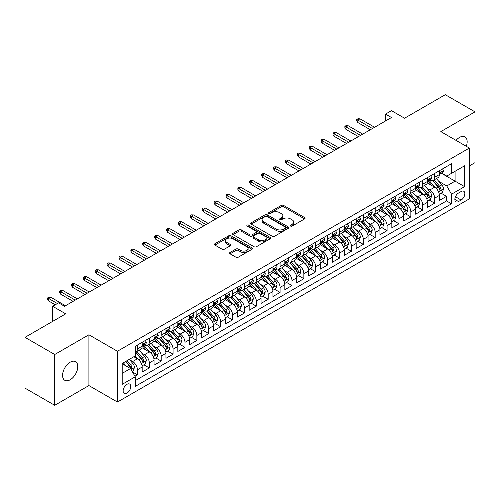 <?xml version="1.0" encoding="UTF-8"?>
<svg xmlns="http://www.w3.org/2000/svg" width="500" height="500" viewBox="0 0 500 500"><rect width="100%" height="100%" fill="white"/><g stroke="black" fill="none" stroke-linecap="round" stroke-linejoin="round"><path stroke-width="0.75" d="M290.575 226.062A1.156 0.669 0 0 0 292.206 226.062L304.606 218.906A1.65 0.95 0 0 0 305.094 218.231A1.65 0.95 0 0 0 304.606 217.556L283.6 205.431A1.65 0.95 0 0 0 281.269 205.431L268.869 212.587A1.156 0.669 0 0 0 268.531 213.062A1.156 0.669 0 0 0 268.869 213.531A1.156 0.669 0 0 0 270.5 213.531L272.106 212.606A5.281 3.05 0 0 1 279.575 212.606L281.325 213.619A5.281 3.05 0 0 1 282.875 215.775A5.281 3.05 0 0 1 281.325 217.931L279.725 218.856A1.156 0.669 0 0 0 279.381 219.325A1.156 0.669 0 0 0 279.725 219.8A1.156 0.669 0 0 0 281.356 219.8L282.962 218.869A5.281 3.05 0 0 1 290.431 218.869L292.181 219.881A5.281 3.05 0 0 1 293.725 222.037A5.281 3.05 0 0 1 292.181 224.194L290.575 225.119A1.156 0.669 0 0 0 290.238 225.594A1.156 0.669 0 0 0 290.575 226.062L290.575 225.119M70.181 379.762A10.762 6.212 120 0 0 77.206 370.281A10.762 6.212 120 0 0 75.556 361.662A10.762 6.212 120 0 0 70.181 362.194A10.762 6.212 120 0 0 63.15 371.675A10.762 6.212 120 0 0 64.8 380.3A10.762 6.212 120 0 0 70.181 379.762M466.306 146.306A10.762 6.212 120 0 0 464.925 136.862A10.762 6.212 120 0 0 459.544 137.394A10.762 6.212 120 0 0 456.056 140.387M126.95 393.119A5.381 3.106 120 0 0 130.463 388.375A5.381 3.106 120 0 0 129.637 384.062A5.381 3.106 120 0 0 126.95 384.331A5.381 3.106 120 0 0 123.431 389.069A5.381 3.106 120 0 0 124.256 393.381A5.381 3.106 120 0 0 126.95 393.119M230.037 252.456A1.65 0.95 0 0 0 229.556 253.131A1.65 0.95 0 0 0 230.037 253.806L235.931 257.206A1.65 0.95 0 0 0 238.263 257.206L252.037 249.256A1.65 0.95 0 0 0 252.519 248.581A1.65 0.95 0 0 0 252.037 247.913L231.031 235.781A1.65 0.95 0 0 0 228.694 235.781L214.925 243.731A1.65 0.95 0 0 0 214.444 244.406A1.65 0.95 0 0 0 214.925 245.081L222.044 249.188A1.65 0.95 0 0 0 224.375 249.188L230.269 245.787A1.65 0.95 0 0 0 230.756 245.113A1.65 0.95 0 0 0 230.269 244.438L226.744 242.4A4.412 2.55 0 0 1 225.45 240.6A4.412 2.55 0 0 1 228.175 238.244A4.412 2.55 0 0 1 232.981 238.8L246.812 246.781A4.412 2.55 0 0 1 248.106 248.581A4.412 2.55 0 0 1 245.381 250.938A4.412 2.55 0 0 1 240.569 250.387L238.263 249.056A1.65 0.95 0 0 0 235.931 249.056L230.037 252.456L230.037 253.806M469.35 165.912L475 162.656L475 111.862L445.275 94.7L404.556 118.212L391.481 110.656L385.538 114.094L391.481 117.525L64.531 306.288L58.587 302.85L52.644 306.288L52.644 321.388M54.725 354.506L54.725 405.3L88.906 385.569L88.906 334.769L54.725 354.506L25 337.344L65.719 313.837L52.644 306.288M88.906 334.769L117.438 351.244L469.35 148.069L469.35 198.863L117.438 402.038L117.438 351.244M475 111.862L440.819 131.594L469.35 148.069M272.225 236.256A1.65 0.95 0 0 0 274.556 236.256L288.331 228.306A1.65 0.95 0 0 0 288.812 227.631A1.65 0.95 0 0 0 288.331 226.956L267.325 214.831A1.65 0.95 0 0 0 264.988 214.831L251.219 222.781A1.65 0.95 0 0 0 250.738 223.456A1.65 0.95 0 0 0 251.219 224.125L272.225 236.256M247.656 226.312A1.156 0.669 0 0 1 248.825 226.475L248.825 225.106L270.181 237.431A1.65 0.95 0 0 1 270.663 238.106A1.65 0.95 0 0 1 270.181 238.781L256.413 246.731A1.65 0.95 0 0 1 254.075 246.731L233.069 234.606L233.069 233.256A1.65 0.95 0 0 0 232.587 233.931A1.65 0.95 0 0 0 233.069 234.606M233.069 233.256L238.962 229.856A1.65 0.95 0 0 1 241.3 229.856L249.819 234.775A1.65 0.95 0 0 0 252.15 234.775L256.062 232.512A1.65 0.95 0 0 0 256.544 231.844A1.65 0.95 0 0 0 256.062 231.169L247.194 226.05A1.156 0.669 0 0 1 246.856 225.575A1.156 0.669 0 0 1 247.569 224.956A1.156 0.669 0 0 1 248.825 225.106M54.725 405.3L25 388.137L25 337.344M134.944 376.213L137.413 374.787L132.475 371.938M129.669 359.819L132.656 361.544A6.725 3.881 60 0 1 137.413 369.781L142.169 367.031L142.169 372.044L149.3 367.925L143.887 364.8M141.556 352.956L144.544 354.675A6.725 3.881 60 0 1 149.3 362.912L154.056 360.169L154.056 365.181L161.188 361.062L155.781 357.938M153.45 346.087L156.431 347.812A6.725 3.881 60 0 1 161.188 356.05L165.944 353.306L165.944 358.312L173.075 354.194L167.669 351.075M165.338 339.225L168.325 340.95A6.725 3.881 60 0 1 173.075 349.188L177.831 346.438L177.831 351.45L184.969 347.331L179.556 344.212M177.225 332.362L180.212 334.087A6.725 3.881 60 0 1 184.969 342.325L189.725 339.575L189.725 344.588L196.856 340.469L191.444 337.344M189.112 325.5L192.1 327.219A6.725 3.881 60 0 1 196.856 335.456L201.612 332.713L201.612 337.725L208.744 333.606L203.337 330.481M201.006 318.631L203.988 320.356A6.725 3.881 60 0 1 208.744 328.594L213.5 325.85L213.5 330.856L220.631 326.737L215.225 323.619M212.894 311.769L215.881 313.494A6.725 3.881 60 0 1 220.631 321.731L225.387 318.981L225.387 323.994L232.525 319.875L227.113 316.756M224.781 304.906L227.769 306.631A6.725 3.881 60 0 1 232.525 314.869L237.281 312.119L237.281 317.131L244.412 313.012L239 309.887M236.669 298.044L239.656 299.762A6.725 3.881 60 0 1 244.412 308L249.169 305.256L249.169 310.269L256.3 306.15L250.894 303.025M248.562 291.175L251.544 292.9A6.725 3.881 60 0 1 256.3 301.137L261.056 298.394L261.056 303.4L268.188 299.281L262.781 296.163M260.45 284.312L263.438 286.038A6.725 3.881 60 0 1 268.188 294.275L272.944 291.525L272.944 296.537L280.081 292.419L274.669 289.3M272.337 277.45L275.325 279.175A6.725 3.881 60 0 1 280.081 287.406L284.837 284.662L284.837 289.675L291.969 285.556L286.556 282.431M284.225 270.587L287.213 272.306A6.725 3.881 60 0 1 291.969 280.544L296.725 277.8L296.725 282.812L303.856 278.694L298.45 275.569M296.119 263.719L299.1 265.444A6.725 3.881 60 0 1 303.856 273.681L308.612 270.938L308.612 275.944L315.744 271.825L310.338 268.706M308.006 256.856L310.994 258.581A6.725 3.881 60 0 1 315.744 266.819L320.5 264.069L320.5 269.081L327.638 264.962L322.225 261.844M319.894 249.994L322.881 251.719A6.725 3.881 60 0 1 327.638 259.95L332.394 257.206L332.394 262.219L339.525 258.1L334.113 254.975M331.781 243.131L334.769 244.85A6.725 3.881 60 0 1 339.525 253.088L344.281 250.344L344.281 255.356L351.413 251.238L346.006 248.113M343.675 236.262L346.656 237.987A6.725 3.881 60 0 1 351.413 246.225L356.169 243.481L356.169 248.487L363.3 244.369L357.894 241.25M355.562 229.4L358.55 231.125A6.725 3.881 60 0 1 363.3 239.363L368.056 236.612L368.056 241.625L375.194 237.506L369.781 234.387M367.45 222.537L370.438 224.262A6.725 3.881 60 0 1 375.194 232.494L379.95 229.75L379.95 234.762L387.081 230.644L381.669 227.519M379.338 215.675L382.325 217.394A6.725 3.881 60 0 1 387.081 225.631L391.838 222.887L391.838 227.9L398.969 223.781L393.562 220.656M391.231 208.806L394.212 210.531A6.725 3.881 60 0 1 398.969 218.769L403.725 216.025L403.725 221.031L410.856 216.912L405.45 213.794M403.119 201.944L406.1 203.669A6.725 3.881 60 0 1 410.856 211.906L415.613 209.156L415.613 214.169L422.75 210.05L417.337 206.931M415.006 195.081L417.994 196.806A6.725 3.881 60 0 1 422.75 205.037L427.506 202.294L427.506 207.306L434.637 203.188L434.637 198.175A6.725 3.881 -120 0 0 429.881 189.938L426.894 188.219M429.225 200.062L434.637 203.188M142.169 367.031A6.725 3.881 -120 0 0 137.413 358.794L133.844 356.737M154.056 360.169A6.725 3.881 -120 0 0 149.3 351.931L141.95 347.688M165.944 353.306A6.725 3.881 -120 0 0 161.188 345.069L153.837 340.825M177.831 346.438A6.725 3.881 -120 0 0 173.075 338.206L165.725 333.956M189.725 339.575A6.725 3.881 -120 0 0 184.969 331.337L177.613 327.094M201.612 332.713A6.725 3.881 -120 0 0 196.856 324.475L189.506 320.231M213.5 325.85A6.725 3.881 -120 0 0 208.744 317.613L201.394 313.369M225.387 318.981A6.725 3.881 -120 0 0 220.631 310.75L213.281 306.5M237.281 312.119A6.725 3.881 -120 0 0 232.525 303.881L225.169 299.637M249.169 305.256A6.725 3.881 -120 0 0 244.412 297.019L237.062 292.775M261.056 298.394A6.725 3.881 -120 0 0 256.3 290.156L248.95 285.912M272.944 291.525A6.725 3.881 -120 0 0 268.188 283.294L260.837 279.044M284.837 284.662A6.725 3.881 -120 0 0 280.081 276.425L272.725 272.181M296.725 277.8A6.725 3.881 -120 0 0 291.969 269.562L284.619 265.319M308.612 270.938A6.725 3.881 -120 0 0 303.856 262.7L296.506 258.456M320.5 264.069A6.725 3.881 -120 0 0 315.744 255.837L308.394 251.588M332.394 257.206A6.725 3.881 -120 0 0 327.638 248.969L320.281 244.725M344.281 250.344A6.725 3.881 -120 0 0 339.525 242.106L332.175 237.862M356.169 243.481A6.725 3.881 -120 0 0 351.413 235.244L344.062 231M368.056 236.612A6.725 3.881 -120 0 0 363.3 228.381L355.95 224.131M379.95 229.75A6.725 3.881 -120 0 0 375.194 221.513L367.837 217.269M391.838 222.887A6.725 3.881 -120 0 0 387.081 214.65L379.725 210.406M403.725 216.025A6.725 3.881 -120 0 0 398.969 207.787L391.619 203.544M415.613 209.156A6.725 3.881 -120 0 0 410.856 200.925L403.506 196.675M427.506 202.294A6.725 3.881 -120 0 0 422.75 194.056L415.394 189.812M461.15 191.519L458.531 193.031A5.213 3.006 120 0 0 455.131 197.619A5.213 3.006 120 0 0 455.925 201.8A5.213 3.006 120 0 0 458.531 201.537L461.15 200.031A5.213 3.006 120 0 0 464.556 195.438A5.213 3.006 120 0 0 463.756 191.262A5.213 3.006 120 0 0 461.15 191.519M122.194 373.35L130.512 368.544L135.269 376.781L135.269 386.388L451.519 203.806L451.519 194.194L446.763 185.956L438.787 181.35M135.269 376.781L122.194 384.331L122.194 363.462L135.269 355.913L135.269 346.3L451.519 163.719L451.519 173.331L464.6 165.775L464.6 186.644L451.519 194.194M144.481 344.756L144.544 344.794A6.725 3.881 60 0 0 147.906 345.125L152.662 342.381A6.725 3.881 -120 0 0 154.056 339.3L154.056 335.456M156.369 337.894L156.431 337.931A6.725 3.881 60 0 0 159.794 338.263L164.55 335.519A6.725 3.881 -120 0 0 165.944 332.438L165.944 328.594M168.263 331.031L168.325 331.062A6.725 3.881 60 0 0 171.688 331.4L176.444 328.65A6.725 3.881 -120 0 0 177.831 325.575L177.831 321.731M180.15 324.162L180.212 324.2A6.725 3.881 60 0 0 183.575 324.531L188.331 321.788A6.725 3.881 -120 0 0 189.725 318.706L189.725 314.862M192.037 317.3L192.1 317.337A6.725 3.881 60 0 0 195.463 317.669L200.219 314.925A6.725 3.881 -120 0 0 201.612 311.844L201.612 308M203.925 310.438L203.988 310.475A6.725 3.881 60 0 0 207.35 310.806L212.106 308.062A6.725 3.881 -120 0 0 213.5 304.981L213.5 301.137M215.819 303.575L215.881 303.606A6.725 3.881 60 0 0 219.244 303.944L223.994 301.194A6.725 3.881 -120 0 0 225.387 298.119L225.387 294.275M227.706 296.706L227.769 296.744A6.725 3.881 60 0 0 231.131 297.075L235.888 294.331A6.725 3.881 -120 0 0 237.281 291.25L237.281 287.406M239.594 289.844L239.656 289.881A6.725 3.881 60 0 0 243.019 290.212L247.775 287.469A6.725 3.881 -120 0 0 249.169 284.387L249.169 280.544M251.481 282.981L251.544 283.019A6.725 3.881 60 0 0 254.906 283.35L259.662 280.606A6.725 3.881 -120 0 0 261.056 277.525L261.056 273.681M263.375 276.119L263.438 276.15A6.725 3.881 60 0 0 266.8 276.488L271.55 273.738A6.725 3.881 -120 0 0 272.944 270.663L272.944 266.819M275.262 269.25L275.325 269.288A6.725 3.881 60 0 0 278.688 269.619L283.444 266.875A6.725 3.881 -120 0 0 284.837 263.794L284.837 259.95M287.15 262.387L287.213 262.425A6.725 3.881 60 0 0 290.575 262.756L295.331 260.012A6.725 3.881 -120 0 0 296.725 256.931L296.725 253.088M299.037 255.525L299.1 255.562A6.725 3.881 60 0 0 302.462 255.894L307.219 253.15A6.725 3.881 -120 0 0 308.612 250.069L308.612 246.225M310.931 248.663L310.994 248.694A6.725 3.881 60 0 0 314.356 249.031L319.106 246.281A6.725 3.881 -120 0 0 320.5 243.206L320.5 239.363M322.819 241.794L322.881 241.831A6.725 3.881 60 0 0 326.244 242.162L331 239.419A6.725 3.881 -120 0 0 332.394 236.337L332.394 232.494M334.706 234.931L334.769 234.969A6.725 3.881 60 0 0 338.131 235.3L342.887 232.556A6.725 3.881 -120 0 0 344.281 229.475L344.281 225.631M346.594 228.069L346.656 228.106A6.725 3.881 60 0 0 350.019 228.438L354.775 225.694A6.725 3.881 -120 0 0 356.169 222.613L356.169 218.769M358.488 221.206L358.55 221.238A6.725 3.881 60 0 0 361.912 221.575L366.662 218.825A6.725 3.881 -120 0 0 368.056 215.75L368.056 211.906M370.375 214.338L370.438 214.375A6.725 3.881 60 0 0 373.8 214.706L378.556 211.962A6.725 3.881 -120 0 0 379.95 208.881L379.95 205.037M382.262 207.475L382.325 207.512A6.725 3.881 60 0 0 385.688 207.844L390.444 205.1A6.725 3.881 -120 0 0 391.838 202.019L391.838 198.175M394.15 200.613L394.212 200.65A6.725 3.881 60 0 0 397.575 200.981L402.331 198.238A6.725 3.881 -120 0 0 403.725 195.156L403.725 191.312M406.044 193.75L406.1 193.781A6.725 3.881 60 0 0 409.469 194.119L414.219 191.369A6.725 3.881 -120 0 0 415.613 188.294L415.613 184.45M417.931 186.881L417.994 186.919A6.725 3.881 60 0 0 421.356 187.25L426.112 184.506A6.725 3.881 -120 0 0 427.506 181.425L427.506 177.581M135.269 380.625L446.525 200.925L446.525 196.325L439.394 200.444L439.394 195.431A6.725 3.881 -120 0 0 434.637 187.194L427.281 182.95M429.819 180.019L429.881 180.056A6.725 3.881 -120 0 0 433.244 180.387A6.725 3.881 -120 0 0 434.637 177.306L434.637 173.463M433.244 180.387L438 177.644A6.725 3.881 -120 0 0 439.394 174.562L439.394 170.719M137.413 345.069L137.413 348.913A6.725 3.881 60 0 1 136.019 351.987A6.725 3.881 60 0 1 135.269 352.262M136.019 351.987L140.775 349.244A6.725 3.881 -120 0 0 142.169 346.163L142.169 342.319M149.3 338.2L149.3 342.05A6.725 3.881 60 0 1 147.906 345.125M161.188 331.337L161.188 335.181A6.725 3.881 60 0 1 159.794 338.263M173.075 324.475L173.075 328.319A6.725 3.881 60 0 1 171.688 331.4M184.969 317.613L184.969 321.456A6.725 3.881 60 0 1 183.575 324.531M196.856 310.744L196.856 314.594A6.725 3.881 60 0 1 195.463 317.669M208.744 303.881L208.744 307.725A6.725 3.881 60 0 1 207.35 310.806M220.631 297.019L220.631 300.863A6.725 3.881 60 0 1 219.244 303.944M232.525 290.156L232.525 294A6.725 3.881 60 0 1 231.131 297.075M244.412 283.288L244.412 287.137A6.725 3.881 60 0 1 243.019 290.212M256.3 276.425L256.3 280.269A6.725 3.881 60 0 1 254.906 283.35M268.188 269.562L268.188 273.406A6.725 3.881 60 0 1 266.8 276.488M280.081 262.7L280.081 266.544A6.725 3.881 60 0 1 278.688 269.619M291.969 255.831L291.969 259.681A6.725 3.881 60 0 1 290.575 262.756M303.856 248.969L303.856 252.812A6.725 3.881 60 0 1 302.462 255.894M315.744 242.106L315.744 245.95A6.725 3.881 60 0 1 314.356 249.031M327.638 235.244L327.638 239.088A6.725 3.881 60 0 1 326.244 242.162M339.525 228.375L339.525 232.225A6.725 3.881 60 0 1 338.131 235.3M351.413 221.513L351.413 225.356A6.725 3.881 60 0 1 350.019 228.438M363.3 214.65L363.3 218.494A6.725 3.881 60 0 1 361.912 221.575M375.194 207.787L375.194 211.631A6.725 3.881 60 0 1 373.8 214.706M387.081 200.919L387.081 204.762A6.725 3.881 60 0 1 385.688 207.844M398.969 194.056L398.969 197.9A6.725 3.881 60 0 1 397.575 200.981M410.856 187.194L410.856 191.038A6.725 3.881 60 0 1 409.469 194.119M422.75 180.331L422.75 184.175A6.725 3.881 60 0 1 421.356 187.25M422.75 205.037L422.75 210.05M410.856 211.906L410.856 216.912M398.969 218.769L398.969 223.781M387.081 225.631L387.081 230.644M375.194 232.494L375.194 237.506M363.3 239.363L363.3 244.369M351.413 246.225L351.413 251.238M339.525 253.088L339.525 258.1M327.638 259.95L327.638 264.962M315.744 266.819L315.744 271.825M303.856 273.681L303.856 278.694M291.969 280.544L291.969 285.556M280.081 287.406L280.081 292.419M268.188 294.275L268.188 299.281M256.3 301.137L256.3 306.15M244.412 308L244.412 313.012M232.525 314.869L232.525 319.875M220.631 321.731L220.631 326.737M208.744 328.594L208.744 333.606M196.856 335.456L196.856 340.469M184.969 342.325L184.969 347.331M173.075 349.188L173.075 354.194M161.188 356.05L161.188 361.062M149.3 362.912L149.3 367.925M137.413 369.781L137.413 374.787M130.512 368.544L122.194 363.738M446.763 185.956L455.087 181.156L455.087 171.269L464.6 165.775M441.469 173.294L464.6 186.644M441.706 173.156L446.763 176.075L451.519 173.331M88.906 385.569L117.438 402.038M385.538 114.094L385.538 120.956M441.119 193.2L446.525 196.325M446.525 200.925L451.519 203.806M291.038 226.225L292.181 225.569A5.281 3.05 0 0 0 293.725 223.412L293.725 222.037M282.875 215.775L282.875 217.144A5.281 3.05 0 0 1 281.325 219.3L280.181 219.963M304.606 217.556L304.606 218.906L283.6 206.8A1.65 0.95 0 0 0 281.269 206.8L269.331 213.694M288.306 228.319L267.325 216.2A1.65 0.95 0 0 0 264.988 216.2L251.238 224.137M285.413 228.1A1.156 0.669 0 0 0 285.75 227.631A1.156 0.669 0 0 0 285.413 227.156L266.975 216.513A1.156 0.669 0 0 0 265.338 216.513L263.644 217.488A5.281 3.05 0 0 0 262.1 219.644A5.281 3.05 0 0 0 263.644 221.8L276.25 229.081A5.281 3.05 0 0 0 283.719 229.081L285.413 228.1L285.413 229.475A1.156 0.669 0 0 0 285.75 229.006L285.75 227.631M262.1 219.644L262.1 221.019A5.281 3.05 0 0 0 263.644 223.175L263.644 221.8M285.413 229.475L283.719 230.45A5.281 3.05 0 0 1 276.25 230.45L263.644 223.175M233.094 234.619L238.962 231.225L238.962 229.856M256.544 231.844L256.544 233.212A1.65 0.95 0 0 1 256.062 233.888L252.15 236.144A1.65 0.95 0 0 1 249.819 236.144L241.3 231.225A1.65 0.95 0 0 0 238.962 231.225M248.825 226.475L270.163 238.794M258.656 239.875A4.412 2.55 0 0 0 263.469 240.431A4.412 2.55 0 0 0 266.194 238.075A4.412 2.55 0 0 0 264.9 236.269L260.031 233.456A1.65 0.95 0 0 0 257.694 233.456L253.787 235.712A1.65 0.95 0 0 0 253.3 236.388A1.65 0.95 0 0 0 253.787 237.062L258.656 239.875L258.656 241.25A4.412 2.55 0 0 0 263.469 241.8A4.412 2.55 0 0 0 266.194 239.444L266.194 238.075M253.3 236.388L253.3 237.763A1.65 0.95 0 0 0 253.787 238.438L253.787 237.062M258.656 241.25L253.787 238.438M248.106 248.581L248.106 249.956A4.412 2.55 0 0 1 245.381 252.312A4.412 2.55 0 0 1 240.569 251.756L238.263 250.431A1.65 0.95 0 0 0 235.931 250.431L230.062 253.819M225.45 240.6L225.45 241.975A4.412 2.55 0 0 0 226.744 243.775L226.744 242.4M230.25 245.8L226.744 243.775M252.013 249.269L231.031 237.156A1.65 0.95 0 0 0 228.694 237.156L214.95 245.094L214.925 243.731M439.294 194.25L442.362 192.481L443.55 189.044A4.456 2.575 -120 0 0 441.819 184.862L436.388 178.575M435.3 187.631L429.087 180.438M431.763 185.538L428.162 181.363A10.675 6.162 -120 0 0 427.831 180.994M432.638 180.631L438.131 186.994A4.456 2.575 60 0 1 439.719 190.062C440.387 190.956 440.869 190.681 441.15 189.237A4.456 2.575 -120 0 0 439.556 186.169L434.125 179.881M432.962 180.525L438.862 187.362A2.269 1.312 60 0 1 439.438 188.25L441.15 189.237M439.719 190.062L440.044 190.588M442.544 168.9L443.55 170.65A4.456 2.575 60 0 1 442.631 172.625L440.369 173.925A4.456 2.575 -120 0 0 441.15 172.9L441.056 172.506M439.544 174.137L439.556 174.137A4.456 2.575 -120 0 0 440.369 173.925M440.575 172.569L441.15 172.9C440.869 172.231 440.394 172.506 439.719 173.725A4.456 2.575 60 0 1 439.394 174.356M372.456 128.506L357.831 120.062L357.831 122.531L356.763 120.819L356.763 119.444L357.831 120.062L359.975 118.825L374.6 127.269M357.831 122.531L370.319 129.744M356.763 119.444L357.95 118.756L359.975 118.825M427.406 201.119L430.475 199.344L431.662 195.912A4.456 2.575 -120 0 0 429.931 191.725L424.494 185.438M423.406 194.494L417.2 187.306M419.875 192.4L416.275 188.225A10.675 6.162 -120 0 0 415.944 187.856M420.75 187.494L426.244 193.856A4.456 2.575 60 0 1 427.831 196.925C428.5 197.819 428.975 197.544 429.256 196.1A4.456 2.575 -120 0 0 427.669 193.031L422.238 186.744M421.075 187.387L426.975 194.225A2.269 1.312 60 0 1 427.55 195.113L429.256 196.1M427.831 196.925L428.156 197.45M415.513 207.981L418.587 206.206L419.775 202.775A4.456 2.575 -120 0 0 418.038 198.594L412.606 192.3M411.519 201.356L405.312 194.169M407.987 199.262L404.381 195.094A10.675 6.162 -120 0 0 404.05 194.719M408.862 194.356L414.356 200.719A4.456 2.575 60 0 1 415.944 203.787C416.613 204.688 417.088 204.412 417.369 202.963A4.456 2.575 -120 0 0 415.781 199.894L410.35 193.606M409.181 194.256L415.087 201.088A2.269 1.312 60 0 1 415.656 201.975L417.369 202.963M415.944 203.787L416.269 204.319M403.625 214.844L406.7 213.069L407.887 209.638A4.456 2.575 -120 0 0 406.15 205.456L400.719 199.169M399.631 208.219L393.425 201.031M396.1 206.125L392.494 201.956A10.675 6.162 -120 0 0 392.163 201.581M396.969 201.225L402.463 207.581A4.456 2.575 60 0 1 404.056 210.65C404.725 211.55 405.2 211.275 405.481 209.831A4.456 2.575 -120 0 0 403.894 206.762L398.462 200.469M397.294 201.119L403.2 207.956A2.269 1.312 60 0 1 403.769 208.844L405.481 209.831M404.056 210.65L404.375 211.181M391.737 221.706L394.806 219.938L395.994 216.506A4.456 2.575 -120 0 0 394.263 212.319L388.831 206.031M387.744 215.087L381.531 207.894M384.206 212.994L380.606 208.819A10.675 6.162 -120 0 0 380.275 208.45M385.081 208.088L390.575 214.45A4.456 2.575 60 0 1 392.163 217.519C392.831 218.412 393.312 218.137 393.594 216.694A4.456 2.575 -120 0 0 392 213.625L386.569 207.338M385.406 207.981L391.306 214.819A2.269 1.312 60 0 1 391.881 215.706L393.594 216.694M392.163 217.519L392.488 218.044M430.656 175.763L431.662 177.512A4.456 2.575 60 0 1 430.744 179.488L428.481 180.787A4.456 2.575 -120 0 0 429.256 179.762L429.162 179.369M427.65 181L427.669 181A4.456 2.575 -120 0 0 428.481 180.787M428.681 179.431L429.256 179.762C428.981 179.094 428.5 179.369 427.831 180.588A4.456 2.575 60 0 1 427.506 181.225M360.569 135.369L345.944 126.925L345.944 129.4L344.875 127.681L344.875 126.306L345.944 126.925L348.088 125.694L362.706 134.131M345.944 129.4L358.425 136.606M344.875 126.306L346.062 125.625L348.088 125.694M418.762 182.631L419.775 184.381A4.456 2.575 60 0 1 418.85 186.35L416.594 187.656A4.456 2.575 -120 0 0 417.369 186.631L417.275 186.231M415.763 187.862L415.781 187.862A4.456 2.575 -120 0 0 416.594 187.656M416.794 186.294L417.369 186.631C417.088 185.956 416.613 186.231 415.944 187.45A4.456 2.575 60 0 1 415.613 188.088M348.681 142.231L334.056 133.794L334.056 136.263L332.987 134.544L332.987 133.175L334.056 133.794L336.194 132.556L350.819 141M334.056 136.263L346.538 143.469M332.987 133.175L334.175 132.487L336.194 132.556M406.875 189.494L407.887 191.244A4.456 2.575 60 0 1 406.962 193.212L404.706 194.519A4.456 2.575 -120 0 0 405.481 193.494L405.387 193.1M403.875 194.725L403.894 194.725A4.456 2.575 -120 0 0 404.706 194.519M404.906 193.162L405.481 193.494C405.2 192.819 404.725 193.094 404.056 194.319A4.456 2.575 60 0 1 403.725 194.95M336.788 149.1L322.169 140.656L322.169 143.125L321.094 141.412L321.094 140.037L322.169 140.656L324.306 139.419L338.931 147.863M322.169 143.125L334.65 150.331M321.094 140.037L322.287 139.35L324.306 139.419M394.988 196.356L395.994 198.106A4.456 2.575 60 0 1 395.075 200.081L392.819 201.381A4.456 2.575 -120 0 0 393.594 200.356L393.5 199.963M391.987 201.594L392 201.594A4.456 2.575 -120 0 0 392.819 201.381M393.019 200.025L393.594 200.356C393.312 199.688 392.837 199.963 392.163 201.181A4.456 2.575 60 0 1 391.838 201.812M324.9 155.963L310.275 147.519L310.275 149.987L309.206 148.275L309.206 146.9L310.275 147.519L312.419 146.281L327.044 154.725M310.275 149.987L322.762 157.2M309.206 146.9L310.394 146.213L312.419 146.281M379.85 228.575L382.919 226.8L384.106 223.369A4.456 2.575 -120 0 0 382.375 219.181L376.944 212.894M375.85 221.95L369.644 214.762M372.319 219.856L368.719 215.681A10.675 6.162 -120 0 0 368.387 215.312M373.194 214.95L378.688 221.312A4.456 2.575 60 0 1 380.275 224.381C380.944 225.275 381.419 225 381.7 223.556A4.456 2.575 -120 0 0 380.112 220.487L374.681 214.2M373.519 214.844L379.419 221.681A2.269 1.312 60 0 1 379.994 222.569L381.7 223.556M380.275 224.381L380.6 224.906M383.1 203.219L384.106 204.969A4.456 2.575 60 0 1 383.188 206.944L380.925 208.244A4.456 2.575 -120 0 0 381.7 207.219L381.606 206.825M380.094 208.456L380.112 208.456A4.456 2.575 -120 0 0 380.925 208.244M381.125 206.887L381.7 207.219C381.425 206.55 380.944 206.825 380.275 208.044A4.456 2.575 60 0 1 379.95 208.681M313.012 162.825L298.387 154.381L298.387 156.856L297.319 155.137L297.319 153.763L298.387 154.381L300.531 153.15L315.15 161.588M298.387 156.856L310.869 164.062M297.319 153.763L298.506 153.081L300.531 153.15M367.956 235.438L371.031 233.663L372.219 230.231A4.456 2.575 -120 0 0 370.481 226.05L365.05 219.756M363.963 228.812L357.756 221.625M360.431 226.719L356.825 222.55A10.675 6.162 -120 0 0 356.494 222.175M361.306 221.812L366.8 228.175A4.456 2.575 60 0 1 368.387 231.244C369.056 232.144 369.531 231.869 369.812 230.419A4.456 2.575 -120 0 0 368.225 227.35L362.794 221.062M361.625 221.713L367.531 228.544A2.269 1.312 60 0 1 368.1 229.431L369.812 230.419M368.387 231.244L368.713 231.775M371.206 210.087L372.219 211.838A4.456 2.575 60 0 1 371.294 213.806L369.038 215.113A4.456 2.575 -120 0 0 369.812 214.088L369.719 213.688M368.206 215.319L368.225 215.319A4.456 2.575 -120 0 0 369.038 215.113M369.237 213.75L369.812 214.088C369.531 213.412 369.056 213.688 368.387 214.906A4.456 2.575 60 0 1 368.056 215.544M301.125 169.688L286.5 161.25L286.5 163.719L285.431 162L285.431 160.631L286.5 161.25L288.637 160.012L303.263 168.456M286.5 163.719L298.981 170.925M285.431 160.631L286.619 159.944L288.637 160.012M356.069 242.3L359.144 240.525L360.331 237.094A4.456 2.575 -120 0 0 358.594 232.913L353.162 226.625M352.075 235.675L345.869 228.487M348.544 233.581L344.938 229.412A10.675 6.162 -120 0 0 344.606 229.037M349.412 228.681L354.906 235.037A4.456 2.575 60 0 1 356.5 238.106C357.169 239.006 357.644 238.731 357.925 237.288A4.456 2.575 -120 0 0 356.337 234.219L350.906 227.925M349.738 228.575L355.644 235.413A2.269 1.312 60 0 1 356.213 236.3L357.925 237.288M356.5 238.106L356.819 238.637M359.319 216.95L360.331 218.7A4.456 2.575 60 0 1 359.406 220.669L357.15 221.975A4.456 2.575 -120 0 0 357.925 220.95L357.831 220.556M356.319 222.181L356.337 222.181A4.456 2.575 -120 0 0 357.15 221.975M357.35 220.619L357.925 220.95C357.644 220.275 357.169 220.55 356.5 221.775A4.456 2.575 60 0 1 356.169 222.406M289.231 176.556L274.613 168.113L274.613 170.581L273.538 168.869L273.538 167.494L274.613 168.113L276.75 166.875L291.375 175.319M274.613 170.581L287.094 177.787M273.538 167.494L274.731 166.806L276.75 166.875M344.181 249.163L347.25 247.394L348.444 243.962A4.456 2.575 -120 0 0 346.706 239.775L341.275 233.487M340.188 242.544L333.975 235.35M336.65 240.45L333.05 236.275A10.675 6.162 -120 0 0 332.719 235.906M337.525 235.544L343.019 241.906A4.456 2.575 60 0 1 344.606 244.975C345.281 245.869 345.756 245.594 346.037 244.15A4.456 2.575 -120 0 0 344.444 241.081L339.012 234.794M337.85 235.438L343.75 242.275A2.269 1.312 60 0 1 344.325 243.162L346.037 244.15M344.606 244.975L344.931 245.5M347.431 223.812L348.444 225.562A4.456 2.575 60 0 1 347.519 227.537L345.262 228.837A4.456 2.575 -120 0 0 346.037 227.812L345.944 227.419M344.431 229.05L344.444 229.05A4.456 2.575 -120 0 0 345.262 228.837M345.462 227.481L346.037 227.812C345.756 227.144 345.281 227.419 344.606 228.637A4.456 2.575 60 0 1 344.281 229.269M277.344 183.419L262.719 174.975L262.719 177.444L261.65 175.731L261.65 174.356L262.719 174.975L264.862 173.738L279.488 182.181M262.719 177.444L275.206 184.656M261.65 174.356L262.838 173.669L264.862 173.738M332.294 256.031L335.363 254.256L336.55 250.825A4.456 2.575 -120 0 0 334.819 246.637L329.387 240.35M328.294 249.406L322.088 242.219M324.762 247.312L321.163 243.137A10.675 6.162 -120 0 0 320.831 242.769M325.637 242.406L331.131 248.769A4.456 2.575 60 0 1 332.719 251.838C333.387 252.731 333.862 252.456 334.144 251.012A4.456 2.575 -120 0 0 332.556 247.944L327.125 241.656M325.962 242.3L331.863 249.137A2.269 1.312 60 0 1 332.438 250.025L334.144 251.012M332.719 251.838L333.044 252.362M335.544 230.675L336.55 232.425A4.456 2.575 60 0 1 335.631 234.4L333.369 235.7A4.456 2.575 -120 0 0 334.144 234.675L334.05 234.281M332.537 235.912L332.556 235.912A4.456 2.575 -120 0 0 333.369 235.7M333.569 234.344L334.144 234.675C333.869 234.006 333.387 234.281 332.719 235.5A4.456 2.575 60 0 1 332.394 236.137M265.456 190.281L250.831 181.838L250.831 184.312L249.762 182.594L249.762 181.219L250.831 181.838L252.975 180.606L267.594 189.044M250.831 184.312L263.312 191.519M249.762 181.219L250.95 180.538L252.975 180.606M320.4 262.894L323.475 261.119L324.663 257.688A4.456 2.575 -120 0 0 322.925 253.506L317.494 247.213M316.406 256.269L310.2 249.081M312.875 254.175L309.269 250.006A10.675 6.162 -120 0 0 308.938 249.631M313.75 249.269L319.244 255.631A4.456 2.575 60 0 1 320.831 258.7C321.5 259.6 321.975 259.325 322.256 257.875A4.456 2.575 -120 0 0 320.669 254.806L315.238 248.519M314.069 249.169L319.975 256A2.269 1.312 60 0 1 320.544 256.887L322.256 257.875M320.831 258.7L321.156 259.231M323.65 237.544L324.663 239.294A4.456 2.575 60 0 1 323.738 241.262L321.481 242.569A4.456 2.575 -120 0 0 322.256 241.544L322.163 241.144M320.65 242.775L320.669 242.775A4.456 2.575 -120 0 0 321.481 242.569M321.681 241.206L322.256 241.544C321.975 240.869 321.5 241.144 320.831 242.362A4.456 2.575 60 0 1 320.5 243M253.569 197.144L238.944 188.706L238.944 191.175L237.875 189.456L237.875 188.088L238.944 188.706L241.081 187.469L255.706 195.912M238.944 191.175L251.425 198.381M237.875 188.088L239.062 187.4L241.081 187.469M308.512 269.756L311.588 267.981L312.775 264.55A4.456 2.575 -120 0 0 311.038 260.369L305.606 254.081M304.519 263.131L298.312 255.944M300.988 261.038L297.381 256.869A10.675 6.162 -120 0 0 297.05 256.494M301.856 256.137L307.35 262.494A4.456 2.575 60 0 1 308.944 265.562C309.613 266.462 310.087 266.188 310.369 264.744A4.456 2.575 -120 0 0 308.781 261.675L303.35 255.381M302.181 256.031L308.087 262.869A2.269 1.312 60 0 1 308.656 263.756L310.369 264.744M308.944 265.562L309.269 266.094M311.762 244.406L312.775 246.156A4.456 2.575 60 0 1 311.85 248.125L309.594 249.431A4.456 2.575 -120 0 0 310.369 248.406L310.275 248.012M308.762 249.638L308.781 249.638A4.456 2.575 -120 0 0 309.594 249.431M309.794 248.075L310.369 248.406C310.087 247.731 309.613 248.006 308.944 249.231A4.456 2.575 60 0 1 308.612 249.862M241.675 204.013L227.056 195.569L227.056 198.038L225.981 196.325L225.981 194.95L227.056 195.569L229.194 194.331L243.819 202.775M227.056 198.038L239.537 205.244M225.981 194.95L227.175 194.262L229.194 194.331M296.625 276.619L299.694 274.85L300.887 271.419A4.456 2.575 -120 0 0 299.15 267.231L293.719 260.944M292.631 270L286.419 262.806M289.094 267.906L285.494 263.731A10.675 6.162 -120 0 0 285.163 263.363M289.969 263L295.462 269.363A4.456 2.575 60 0 1 297.05 272.431C297.725 273.325 298.2 273.05 298.481 271.606A4.456 2.575 -120 0 0 296.887 268.538L291.456 262.25M290.294 262.894L296.194 269.731A2.269 1.312 60 0 1 296.769 270.619L298.481 271.606M297.05 272.431L297.375 272.956M299.875 251.269L300.887 253.019A4.456 2.575 60 0 1 299.962 254.994L297.706 256.294A4.456 2.575 -120 0 0 298.481 255.269L298.387 254.875M296.875 256.506L296.887 256.506A4.456 2.575 -120 0 0 297.706 256.294M297.906 254.938L298.481 255.269C298.2 254.6 297.725 254.875 297.05 256.094A4.456 2.575 60 0 1 296.725 256.725M229.788 210.875L215.162 202.431L215.162 204.9L214.094 203.188L214.094 201.812L215.162 202.431L217.306 201.194L231.931 209.638M215.162 204.9L227.65 212.113M214.094 201.812L215.281 201.125L217.306 201.194M287.987 258.131L288.994 259.881A4.456 2.575 60 0 1 288.075 261.856L285.812 263.156A4.456 2.575 -120 0 0 286.588 262.131L286.494 261.737M284.981 263.369L285 263.369A4.456 2.575 -120 0 0 285.812 263.156M286.012 261.8L286.588 262.131C286.312 261.462 285.831 261.737 285.163 262.956A4.456 2.575 60 0 1 284.837 263.594M217.9 217.738L203.275 209.294L203.275 211.769L202.206 210.05L202.206 208.675L203.275 209.294L205.419 208.062L220.037 216.5M203.275 211.769L215.763 218.975M202.206 208.675L203.394 207.994L205.419 208.062M276.094 265L277.106 266.75A4.456 2.575 60 0 1 276.181 268.719L273.925 270.025A4.456 2.575 -120 0 0 274.7 269L274.606 268.6M273.094 270.231L273.113 270.231A4.456 2.575 -120 0 0 273.925 270.025M274.125 268.663L274.7 269C274.419 268.325 273.944 268.6 273.275 269.819A4.456 2.575 60 0 1 272.944 270.456M206.012 224.6L191.388 216.163L191.388 218.631L190.319 216.912L190.319 215.544L191.388 216.163L193.525 214.925L208.15 223.369M191.388 218.631L203.869 225.837M190.319 215.544L191.506 214.856L193.525 214.925M284.738 283.488L287.806 281.712L288.994 278.281A4.456 2.575 -120 0 0 287.262 274.094L281.831 267.806M280.738 276.863L274.531 269.675M277.206 274.769L273.606 270.594A10.675 6.162 -120 0 0 273.275 270.225M278.081 269.862L283.575 276.225A4.456 2.575 60 0 1 285.163 279.294C285.831 280.188 286.306 279.913 286.588 278.469A4.456 2.575 -120 0 0 285 275.4L279.569 269.113M278.406 269.756L284.306 276.594A2.269 1.312 60 0 1 284.881 277.481L286.588 278.469M285.163 279.294L285.487 279.819M272.844 290.35L275.919 288.575L277.106 285.144A4.456 2.575 -120 0 0 275.369 280.963L269.938 274.669M268.85 283.725L262.644 276.537M265.319 281.631L261.712 277.462A10.675 6.162 -120 0 0 261.381 277.087M266.194 276.725L271.688 283.087A4.456 2.575 60 0 1 273.275 286.156C273.944 287.056 274.419 286.781 274.7 285.331A4.456 2.575 -120 0 0 273.113 282.262L267.681 275.975M266.512 276.625L272.419 283.456A2.269 1.312 60 0 1 272.987 284.344L274.7 285.331M273.275 286.156L273.6 286.688M260.956 297.213L264.031 295.438L265.219 292.006A4.456 2.575 -120 0 0 263.481 287.825L258.05 281.537M256.962 290.587L250.756 283.4M253.431 288.494L249.825 284.325A10.675 6.162 -120 0 0 249.494 283.95M254.3 283.594L259.794 289.95A4.456 2.575 60 0 1 261.388 293.019C262.056 293.919 262.531 293.644 262.812 292.2A4.456 2.575 -120 0 0 261.225 289.131L255.794 282.838M254.625 283.488L260.531 290.325A2.269 1.312 60 0 1 261.1 291.212L262.812 292.2M261.388 293.019L261.712 293.55M264.206 271.863L265.219 273.612A4.456 2.575 60 0 1 264.294 275.581L262.038 276.887A4.456 2.575 -120 0 0 262.812 275.863L262.719 275.469M261.206 277.094L261.225 277.094A4.456 2.575 -120 0 0 262.038 276.887M262.238 275.531L262.812 275.863C262.531 275.188 262.056 275.462 261.388 276.688A4.456 2.575 60 0 1 261.056 277.319M194.119 231.469L179.5 223.025L179.5 225.494L178.425 223.781L178.425 222.406L179.5 223.025L181.637 221.788L196.262 230.231M179.5 225.494L191.981 232.7M178.425 222.406L179.619 221.719L181.637 221.788M249.069 304.081L252.138 302.306L253.331 298.875A4.456 2.575 -120 0 0 251.594 294.688L246.163 288.4M245.075 297.456L238.863 290.262M241.537 295.363L237.938 291.188A10.675 6.162 -120 0 0 237.606 290.819M242.413 290.456L247.906 296.819A4.456 2.575 60 0 1 249.494 299.887C250.169 300.781 250.644 300.506 250.925 299.062A4.456 2.575 -120 0 0 249.338 295.994L243.9 289.706M242.738 290.35L248.637 297.188A2.269 1.312 60 0 1 249.213 298.075L250.925 299.062M249.494 299.887L249.819 300.413M252.319 278.725L253.331 280.475A4.456 2.575 60 0 1 252.406 282.45L250.15 283.75A4.456 2.575 -120 0 0 250.925 282.725L250.831 282.331M249.319 283.962L249.338 283.962A4.456 2.575 -120 0 0 250.15 283.75M250.35 282.394L250.925 282.725C250.644 282.056 250.169 282.331 249.494 283.55A4.456 2.575 60 0 1 249.169 284.181M182.231 238.331L167.606 229.887L167.606 232.356L166.537 230.644L166.537 229.269L167.606 229.887L169.75 228.65L184.375 237.094M167.606 232.356L180.094 239.569M166.537 229.269L167.725 228.581L169.75 228.65M237.181 310.944L240.25 309.169L241.438 305.738A4.456 2.575 -120 0 0 239.706 301.55L234.275 295.262M233.181 304.319L226.975 297.131M229.65 302.225L226.05 298.05A10.675 6.162 -120 0 0 225.719 297.681M230.525 297.319L236.019 303.681A4.456 2.575 60 0 1 237.606 306.75C238.275 307.644 238.75 307.369 239.031 305.925A4.456 2.575 -120 0 0 237.444 302.856L232.013 296.569M230.85 297.213L236.75 304.05A2.269 1.312 60 0 1 237.325 304.938L239.031 305.925M237.606 306.75L237.931 307.275M240.431 285.587L241.438 287.337A4.456 2.575 60 0 1 240.519 289.312L238.256 290.619A4.456 2.575 -120 0 0 239.031 289.587L238.938 289.194M237.425 290.825L237.444 290.825A4.456 2.575 -120 0 0 238.256 290.619M238.456 289.256L239.031 289.587C238.756 288.919 238.281 289.194 237.606 290.413A4.456 2.575 60 0 1 237.281 291.05M170.344 245.194L155.719 236.75L155.719 239.225L154.65 237.506L154.65 236.131L155.719 236.75L157.863 235.519L172.481 243.956M155.719 239.225L168.206 246.431M154.65 236.131L155.838 235.45L157.863 235.519M225.287 317.806L228.363 316.031L229.55 312.6A4.456 2.575 -120 0 0 227.812 308.419L222.381 302.125M221.294 311.181L215.087 303.994M217.763 309.088L214.156 304.919A10.675 6.162 -120 0 0 213.825 304.544M218.637 304.181L224.131 310.544A4.456 2.575 60 0 1 225.719 313.612C226.388 314.513 226.863 314.237 227.144 312.787A4.456 2.575 -120 0 0 225.556 309.719L220.125 303.431M218.956 304.081L224.862 310.912A2.269 1.312 60 0 1 225.431 311.8L227.144 312.787M225.719 313.612L226.044 314.144M228.538 292.456L229.55 294.206A4.456 2.575 60 0 1 228.625 296.175L226.369 297.481A4.456 2.575 -120 0 0 227.144 296.456L227.05 296.056M225.538 297.688L225.556 297.688A4.456 2.575 -120 0 0 226.369 297.481M226.569 296.119L227.144 296.456C226.863 295.781 226.388 296.056 225.719 297.275A4.456 2.575 60 0 1 225.387 297.913M158.456 252.056L143.831 243.619L143.831 246.088L142.762 244.369L142.762 243L143.831 243.619L145.969 242.381L160.594 250.825M143.831 246.088L156.312 253.294M142.762 243L143.95 242.312L145.969 242.381M213.4 324.669L216.475 322.894L217.662 319.462A4.456 2.575 -120 0 0 215.925 315.281L210.494 308.994M209.406 318.044L203.2 310.856M205.875 315.95L202.269 311.781A10.675 6.162 -120 0 0 201.938 311.406M206.744 311.05L212.244 317.406A4.456 2.575 60 0 1 213.831 320.475C214.5 321.375 214.975 321.1 215.256 319.656A4.456 2.575 -120 0 0 213.669 316.588L208.238 310.294M207.069 310.944L212.975 317.781A2.269 1.312 60 0 1 213.544 318.669L215.256 319.656M213.831 320.475L214.156 321.006M216.65 299.319L217.662 301.069A4.456 2.575 60 0 1 216.737 303.038L214.481 304.344A4.456 2.575 -120 0 0 215.256 303.319L215.162 302.925M213.65 304.55L213.669 304.55A4.456 2.575 -120 0 0 214.481 304.344M214.681 302.987L215.256 303.319C214.975 302.644 214.5 302.919 213.831 304.144A4.456 2.575 60 0 1 213.5 304.775M146.562 258.925L131.944 250.481L131.944 252.95L130.869 251.238L130.869 249.862L131.944 250.481L134.081 249.244L148.706 257.688M131.944 252.95L144.425 260.156M130.869 249.862L132.062 249.175L134.081 249.244M201.513 331.538L204.581 329.762L205.775 326.331A4.456 2.575 -120 0 0 204.037 322.144L198.606 315.856M197.519 324.913L191.306 317.725M193.981 322.819L190.381 318.644A10.675 6.162 -120 0 0 190.05 318.275M194.856 317.913L200.35 324.275A4.456 2.575 60 0 1 201.938 327.344C202.613 328.237 203.088 327.962 203.369 326.519A4.456 2.575 -120 0 0 201.781 323.45L196.344 317.162M195.181 317.806L201.081 324.644A2.269 1.312 60 0 1 201.656 325.531L203.369 326.519M201.938 327.344L202.262 327.869M204.762 306.181L205.775 307.931A4.456 2.575 60 0 1 204.85 309.906L202.594 311.206A4.456 2.575 -120 0 0 203.369 310.181L203.275 309.788M201.762 311.419L201.781 311.419A4.456 2.575 -120 0 0 202.594 311.206M202.794 309.85L203.369 310.181C203.088 309.513 202.613 309.788 201.938 311.006A4.456 2.575 60 0 1 201.612 311.637M134.675 265.788L120.05 257.344L120.05 259.812L118.981 258.1L118.981 256.725L120.05 257.344L122.194 256.106L136.819 264.55M120.05 259.812L132.537 267.025M118.981 256.725L120.169 256.038L122.194 256.106M189.625 338.4L192.694 336.625L193.881 333.194A4.456 2.575 -120 0 0 192.15 329.006L186.719 322.719M185.625 331.775L179.419 324.588M182.094 329.681L178.494 325.506A10.675 6.162 -120 0 0 178.162 325.138M182.969 324.775L188.463 331.138A4.456 2.575 60 0 1 190.05 334.206C190.719 335.1 191.194 334.825 191.475 333.381A4.456 2.575 -120 0 0 189.887 330.312L184.456 324.025M183.294 324.669L189.194 331.506A2.269 1.312 60 0 1 189.769 332.394L191.475 333.381M190.05 334.206L190.375 334.731M192.875 313.044L193.881 314.794A4.456 2.575 60 0 1 192.963 316.769L190.7 318.075A4.456 2.575 -120 0 0 191.475 317.044L191.381 316.65M189.869 318.281L189.887 318.281A4.456 2.575 -120 0 0 190.7 318.075M190.9 316.712L191.475 317.044C191.2 316.375 190.725 316.65 190.05 317.869A4.456 2.575 60 0 1 189.725 318.506M122.788 272.65L108.162 264.206L108.162 266.681L107.094 264.962L107.094 263.594L108.162 264.206L110.306 262.975L124.925 271.413M108.162 266.681L120.65 273.888M107.094 263.594L108.281 262.906L110.306 262.975M177.731 345.262L180.806 343.488L181.994 340.056A4.456 2.575 -120 0 0 180.256 335.875L174.825 329.581M173.738 338.638L167.531 331.45M170.206 336.544L166.6 332.375A10.675 6.162 -120 0 0 166.269 332M171.081 331.637L176.575 338A4.456 2.575 60 0 1 178.162 341.069C178.831 341.969 179.306 341.694 179.587 340.244A4.456 2.575 -120 0 0 178 337.175L172.569 330.887M171.4 331.538L177.306 338.369A2.269 1.312 60 0 1 177.875 339.256L179.587 340.244M178.162 341.069L178.487 341.6M180.981 319.913L181.994 321.662A4.456 2.575 60 0 1 181.075 323.631L178.812 324.938A4.456 2.575 -120 0 0 179.587 323.913L179.494 323.512M177.981 325.144L178 325.144A4.456 2.575 -120 0 0 178.812 324.938M179.013 323.575L179.587 323.913C179.306 323.237 178.831 323.512 178.162 324.731A4.456 2.575 60 0 1 177.831 325.369M110.9 279.513L96.275 271.075L96.275 273.544L95.206 271.825L95.206 270.456L96.275 271.075L98.413 269.837L113.038 278.281M96.275 273.544L108.756 280.75M95.206 270.456L96.394 269.769L98.413 269.837M165.844 352.125L168.919 350.35L170.106 346.919A4.456 2.575 -120 0 0 168.369 342.738L162.938 336.45M161.85 345.5L155.644 338.312M158.319 343.406L154.713 339.237A10.675 6.162 -120 0 0 154.381 338.862M159.188 338.506L164.688 344.862A4.456 2.575 60 0 1 166.275 347.931C166.944 348.831 167.419 348.556 167.7 347.113A4.456 2.575 -120 0 0 166.112 344.044L160.681 337.75M159.512 338.4L165.419 345.238A2.269 1.312 60 0 1 165.987 346.125L167.7 347.113M166.275 347.931L166.6 348.462M153.956 358.994L157.025 357.219L158.219 353.787A4.456 2.575 -120 0 0 156.481 349.6L151.05 343.312M149.963 352.369L143.75 345.181M146.425 350.275L142.825 346.1A10.675 6.162 -120 0 0 142.494 345.731M147.3 345.369L152.794 351.731A4.456 2.575 60 0 1 154.381 354.8C155.056 355.694 155.531 355.419 155.812 353.975A4.456 2.575 -120 0 0 154.225 350.906L148.787 344.619M147.625 345.262L153.525 352.1A2.269 1.312 60 0 1 154.1 352.987L155.812 353.975M154.381 354.8L154.706 355.325M142.069 365.856L145.137 364.081L146.325 360.65A4.456 2.575 -120 0 0 144.594 356.463L139.162 350.175M138.069 359.231L135.225 355.938M134.537 357.137L134.075 356.6M135.412 352.231L140.906 358.594A4.456 2.575 60 0 1 142.494 361.662C143.162 362.556 143.637 362.281 143.919 360.838A4.456 2.575 -120 0 0 142.331 357.769L136.9 351.481M135.738 352.125L141.637 358.963A2.269 1.312 60 0 1 142.213 359.85L143.919 360.838M142.494 361.662L142.819 362.188M169.094 326.775L170.106 328.525A4.456 2.575 60 0 1 169.181 330.494L166.925 331.8A4.456 2.575 -120 0 0 167.7 330.775L167.606 330.381M166.094 332.006L166.112 332.006A4.456 2.575 -120 0 0 166.925 331.8M167.125 330.444L167.7 330.775C167.419 330.1 166.944 330.375 166.275 331.6A4.456 2.575 60 0 1 165.944 332.231M99.006 286.381L84.388 277.938L84.388 280.406L83.319 278.694L83.319 277.319L84.388 277.938L86.525 276.7L101.15 285.144M84.388 280.406L96.869 287.613M83.319 277.319L84.506 276.631L86.525 276.7M157.206 333.638L158.219 335.387A4.456 2.575 60 0 1 157.294 337.362L155.037 338.663A4.456 2.575 -120 0 0 155.812 337.638L155.719 337.244M154.206 338.875L154.225 338.875A4.456 2.575 -120 0 0 155.037 338.663M155.238 337.306L155.812 337.638C155.531 336.969 155.056 337.244 154.381 338.462A4.456 2.575 60 0 1 154.056 339.094M87.119 293.244L72.494 284.8L72.494 287.269L71.425 285.556L71.425 284.181L72.494 284.8L74.638 283.562L89.262 292.006M72.494 287.269L84.981 294.481M71.425 284.181L72.613 283.494L74.638 283.562M145.319 340.5L146.325 342.25A4.456 2.575 60 0 1 145.406 344.225L143.144 345.531A4.456 2.575 -120 0 0 143.919 344.5L143.825 344.106M142.312 345.737L142.331 345.737A4.456 2.575 -120 0 0 143.144 345.531M143.344 344.169L143.919 344.5C143.644 343.831 143.169 344.106 142.494 345.325A4.456 2.575 60 0 1 142.169 345.962M75.231 300.106L60.606 291.663L60.606 294.137L59.538 292.419L59.538 291.05L60.606 291.663L62.75 290.431L77.369 298.875M60.606 294.137L73.094 301.344M59.538 291.05L60.725 290.363L62.75 290.431M132.238 371.531L133.25 370.944L134.438 367.512A4.456 2.575 -120 0 0 132.7 363.331L129.281 359.369M126.094 365.988L123.338 362.8M122.65 364L122.194 363.475M125.6 361.5L129.019 365.456A4.456 2.575 60 0 1 130.606 368.525C131.275 369.425 131.75 369.15 132.031 367.7A4.456 2.575 -120 0 0 130.444 364.631L127.025 360.675M125.875 361.337L129.75 365.825A2.269 1.312 60 0 1 130.325 366.712L132.031 367.7M130.606 368.525L130.931 369.056M57.4 303.538L48.719 298.531L48.719 301L47.65 299.281L47.65 297.913L48.719 298.531L50.856 297.294L65.481 305.738M48.719 301L55.256 304.775M47.65 297.913L48.837 297.225L50.856 297.294M132.656 361.544L137.413 358.794M144.544 354.675L149.3 351.931M156.431 347.812L161.188 345.069M168.325 340.95L173.075 338.206M180.212 334.087L184.969 331.337M192.1 327.219L196.856 324.475M203.988 320.356L208.744 317.613M215.881 313.494L220.631 310.75M227.769 306.631L232.525 303.881M239.656 299.762L244.412 297.019M251.544 292.9L256.3 290.156M263.438 286.038L268.188 283.294M275.325 279.175L280.081 276.425M287.213 272.306L291.969 269.562M299.1 265.444L303.856 262.7M310.994 258.581L315.744 255.837M322.881 251.719L327.638 248.969M334.769 244.85L339.525 242.106M346.656 237.987L351.413 235.244M358.55 231.125L363.3 228.381M370.438 224.262L375.194 221.513M382.325 217.394L387.081 214.65M394.212 210.531L398.969 207.787M406.1 203.669L410.856 200.925M417.994 196.806L422.75 194.056M429.881 189.938L434.637 187.194M434.637 177.306L439.394 174.562M137.413 348.913L142.169 346.163M149.3 342.05L154.056 339.3M161.188 335.181L165.944 332.438M173.075 328.319L177.831 325.575M184.969 321.456L189.725 318.706M196.856 314.594L201.612 311.844M208.744 307.725L213.5 304.981M220.631 300.863L225.387 298.119M232.525 294L237.281 291.25M244.412 287.137L249.169 284.387M256.3 280.269L261.056 277.525M268.188 273.406L272.944 270.663M280.081 266.544L284.837 263.794M291.969 259.681L296.725 256.931M303.856 252.812L308.612 250.069M315.744 245.95L320.5 243.206M327.638 239.088L332.394 236.337M339.525 232.225L344.281 229.475M351.413 225.356L356.169 222.613M363.3 218.494L368.056 215.75M375.194 211.631L379.95 208.881M387.081 204.762L391.838 202.019M398.969 197.9L403.725 195.156M410.856 191.038L415.613 188.294M422.75 184.175L427.506 181.425M434.637 198.175L439.394 195.431M455.45 196.737L461.15 200.031M454.85 199.412L458.531 201.537M292.181 225.569L292.181 224.194M279.725 219.8L279.725 218.856M281.325 219.3L281.325 217.931M268.869 213.531L268.869 212.587M281.269 206.8L281.269 205.431M283.6 206.8L283.6 205.431M251.219 224.125L251.219 222.781M264.988 216.2L264.988 214.831M267.325 216.2L267.325 214.831M288.331 228.306L288.331 226.956M276.25 230.45L276.25 229.081M283.719 230.45L283.719 229.081M241.3 231.225L241.3 229.856M249.819 236.144L249.819 234.775M252.15 236.144L252.15 234.775M256.062 233.888L256.062 232.512M270.181 238.781L270.181 237.431M235.931 250.431L235.931 249.056M238.263 250.431L238.263 249.056M240.569 251.756L240.569 250.387M230.269 245.787L230.269 244.438M228.694 237.156L228.694 235.781M231.031 237.156L231.031 235.781M252.037 249.256L252.037 247.913M438.612 191.969L443.525 189.131M439.556 186.169L441.819 184.862M436.006 188.219L438.131 186.994M443.525 170.6L439.394 172.987M426.725 198.831L431.637 196M427.669 193.031L429.931 191.725M424.119 195.081L426.244 193.856M414.837 205.694L419.744 202.862M415.781 199.894L418.038 198.594M412.231 201.944L414.356 200.719M402.944 212.562L407.856 209.725M403.894 206.762L406.15 205.456M400.337 208.812L402.463 207.581M391.056 219.425L395.969 216.588M392 213.625L394.263 212.319M388.45 215.675L390.575 214.45M431.637 177.463L427.506 179.85M419.744 184.325L415.613 186.713M407.856 191.194L403.725 193.575M395.969 198.056L391.838 200.444M379.169 226.287L384.081 223.456M380.112 220.487L382.375 219.181M376.562 222.537L378.688 221.312M384.081 204.919L379.95 207.306M367.281 233.15L372.188 230.319M368.225 227.35L370.481 226.05M364.675 229.4L366.8 228.175M372.188 211.781L368.056 214.169M355.387 240.019L360.3 237.181M356.337 234.219L358.594 232.913M352.781 236.269L354.906 235.037M360.3 218.65L356.169 221.031M343.5 246.881L348.413 244.044M344.444 241.081L346.706 239.775M340.894 243.131L343.019 241.906M348.413 225.512L344.281 227.9M331.613 253.744L336.525 250.912M332.556 247.944L334.819 246.637M329.006 249.994L331.131 248.769M336.525 232.375L332.394 234.762M319.725 260.606L324.631 257.775M320.669 254.806L322.925 253.506M317.119 256.856L319.244 255.631M324.631 239.237L320.5 241.625M307.831 267.475L312.744 264.637M308.781 261.675L311.038 260.369M305.225 263.725L307.35 262.494M312.744 246.106L308.612 248.487M295.944 274.337L300.856 271.5M296.887 268.538L299.15 267.231M293.337 270.587L295.462 269.363M300.856 252.969L296.725 255.356M288.969 259.831L284.837 262.219M277.075 266.694L272.944 269.081M284.056 281.2L288.969 278.369M285 275.4L287.262 274.094M281.45 277.45L283.575 276.225M272.169 288.062L277.075 285.231M273.113 282.262L275.369 280.963M269.562 284.312L271.688 283.087M260.275 294.931L265.188 292.094M261.225 289.131L263.481 287.825M257.669 291.181L259.794 289.95M265.188 273.562L261.056 275.944M248.388 301.794L253.3 298.956M249.338 295.994L251.594 294.688M245.781 298.044L247.906 296.819M253.3 280.425L249.169 282.812M236.5 308.656L241.412 305.825M237.444 302.856L239.706 301.55M233.894 304.906L236.019 303.681M241.412 287.288L237.281 289.675M224.613 315.519L229.519 312.688M225.556 309.719L227.812 308.419M222.006 311.769L224.131 310.544M229.519 294.15L225.387 296.537M212.719 322.388L217.631 319.55M213.669 316.588L215.925 315.281M210.113 318.637L212.244 317.406M217.631 301.019L213.5 303.4M200.831 329.25L205.744 326.413M201.781 323.45L204.037 322.144M198.225 325.5L200.35 324.275M205.744 307.881L201.612 310.269M188.944 336.112L193.856 333.281M189.887 330.312L192.15 329.006M186.337 332.362L188.463 331.138M193.856 314.744L189.725 317.131M177.056 342.975L181.962 340.144M178 337.175L180.256 335.875M174.45 339.225L176.575 338M181.962 321.606L177.831 323.994M165.162 349.844L170.075 347.006M166.112 344.044L168.369 342.738M162.562 346.094L164.688 344.862M153.275 356.706L158.188 353.869M154.225 350.906L156.481 349.6M150.669 352.956L152.794 351.731M141.387 363.569L146.3 360.737M142.331 357.769L144.594 356.463M138.781 359.819L140.906 358.594M170.075 328.475L165.944 330.856M158.188 335.337L154.056 337.725M146.3 342.2L142.169 344.588M131.081 369.519L134.406 367.6M130.444 364.631L132.7 363.331M127.094 366.569L129.019 365.456"/></g></svg>
